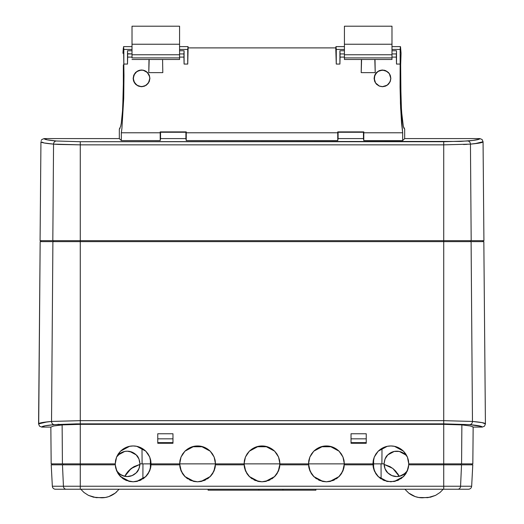 <?xml version="1.0" encoding="UTF-8"?>
<svg xmlns="http://www.w3.org/2000/svg" width="524" height="524" viewBox="0 0 524 524"><rect width="100%" height="100%" fill="white"/><g stroke="black" fill="none" stroke-linecap="round" stroke-linejoin="round"><path stroke-width="0.79" d="M208.1 490.189L208.1 489.239L208.1 490.189L258.83 490.189L258.83 489.239L258.83 490.189L208.1 490.189M471.882 463.878L471.888 464.827L472.032 463.878M129.919 481.497L133.155 481.792L126.52 480.515L120.828 476.873L116.891 471.384L115.267 464.827L62.467 464.827L63.437 486.233A3.17 2.744 90 0 0 66.181 489.239L55.505 489.239A3.17 3.17 0 0 1 52.341 486.233L63.437 486.233L62.467 464.827L51.214 464.827L52.341 486.233A3.17 3.17 0 0 0 55.505 489.239L468.391 489.239M323.184 481.497L326.426 481.792L319.791 480.515L314.099 476.873L310.162 471.384L308.512 463.878L309.874 457.02L313.758 451.21C317.518 447.686 321.743 445.937 326.426 445.963L329.917 446.31L333.277 447.326L336.375 448.983L339.087 451.21L341.314 453.922L342.971 457.02L343.993 460.38L344.334 463.878L372.931 463.878L374.3 457.02L378.177 451.21C381.944 447.686 386.162 445.937 390.845 445.963L394.343 446.31L397.703 447.326L400.795 448.983L403.513 451.21L405.74 453.922L407.397 457.02L408.412 460.38L408.759 463.878L443.73 463.878L443.73 464.827L472.786 464.827L471.659 486.233L460.563 486.233A3.17 2.744 90 0 1 457.819 489.239L443.73 489.239L443.73 464.827L443.73 489.239L80.27 489.239L80.27 486.233L80.27 489.239L66.181 489.239A3.17 2.744 -90 0 1 63.437 486.233L80.27 486.233L80.27 464.827L80.27 486.233L460.563 486.233L461.533 464.827L460.563 486.233L471.659 486.233L472.786 464.827L408.733 464.827L407.109 471.384L403.172 476.873L397.48 480.515L390.845 481.792L384.21 480.515L378.518 476.873L374.581 471.384L372.931 463.878L373.396 467.912M132.015 57.902L132.015 54.765L179.568 54.765L179.568 44.239L132.015 44.239L132.015 26.2L179.568 26.2L132.015 26.2L132.015 54.765L179.568 54.765L179.568 59.487L132.015 59.487L179.568 59.487L179.568 57.902L132.015 57.902L179.568 57.902M344.432 26.2L391.985 26.2L344.432 26.2L344.432 44.239L344.432 26.2M394.186 451.452L387.773 454.911L385.068 458.926M384.976 459.142L384.059 463.878C384.537 459.437 385.775 456.45 387.773 454.911C390.439 452.415 393.426 451.177 396.74 451.197L394.362 451.419M391.939 475.615L396.74 476.558C393.426 476.578 390.439 475.34 387.773 472.844C385.775 471.305 384.537 468.312 384.059 463.878L385.048 468.784L387.714 472.786M387.832 472.903L391.847 475.576M384.269 466.177L384.413 466.838M124.699 451.452L118.293 454.911L116.636 456.948L118.293 454.911C120.952 452.415 123.946 451.177 127.26 451.197L124.876 451.419M116.741 470.965L118.634 473.172L122.623 475.681L127.26 476.558C123.946 476.578 120.952 475.34 118.293 472.844L116.688 470.886M122.452 475.615L124.05 476.146M376.337 474.384L378.177 476.545L387.341 481.445M387.609 481.497L394.081 481.497M373.514 468.41L376.239 474.246M374.287 457.046L373.33 460.131M373.239 460.57L372.931 463.845M378.145 451.249L375.996 453.856M375.911 453.981L374.313 456.987M394.343 446.31L390.845 445.963L387.478 446.284M387.223 446.337L378.21 451.184M311.918 474.384L313.758 476.545L322.987 481.458M309.094 468.41L311.819 474.246M258.764 481.497L262 481.792L255.365 480.515L249.673 476.873L245.736 471.384L244.086 463.878L245.448 457.02L249.332 451.21C253.099 447.686 257.317 445.937 262 445.963L265.498 446.31L268.858 447.326L271.949 448.983L274.668 451.21L276.895 453.922L278.552 457.02L279.567 460.38L279.914 463.878L308.512 463.878L308.852 460.38L308.512 463.878L308.97 467.912M309.861 457.059L308.905 460.138M308.819 460.563L308.512 463.825M313.725 451.243L311.584 453.843M311.492 453.987L309.894 456.98M308.852 460.38L309.874 457.02L311.531 453.922L313.758 451.21L316.47 448.983L319.568 447.326L322.928 446.31L326.426 445.963L323.059 446.284M322.81 446.33L313.791 451.177M118.647 474.384L120.487 476.545L129.716 481.458M115.824 468.41L118.548 474.246M51.247 463.878L115.241 463.878L116.603 457.02L120.487 451.21C124.254 447.686 128.472 445.937 133.155 445.963L136.646 446.31L140.006 447.326L143.104 448.983L145.823 451.21L148.05 453.922L149.7 457.02L150.722 460.38L151.043 464.827L149.419 471.384L145.482 476.873L139.79 480.515L133.155 481.792L126.52 480.515L123.5 478.969L118.601 474.318L115.765 468.181L115.241 463.878L115.699 467.912M116.59 457.052L115.634 460.131M115.549 460.57L115.241 463.832M374.3 457.02L373.278 460.38L374.3 457.02L375.95 453.922L378.177 451.21L380.896 448.983L383.994 447.326L387.354 446.31L390.845 445.963C395.528 445.937 399.746 447.686 403.513 451.21L407.397 457.02L408.759 463.878L443.73 463.878L443.73 424.342L80.27 424.342L446.468 424.348L461.873 424.892L470.29 425.953L473.152 427.099L482.25 427.099L481.464 426.457L469.714 424.643L443.73 423.857L76.353 423.87L54.286 424.643L44.92 425.829L41.75 427.099L50.848 427.099L53.71 425.953L63.653 424.768L80.27 424.342L80.27 463.878L115.241 463.878L115.588 460.38L116.603 457.02L118.26 453.922L120.487 451.21L118.313 453.849M118.221 453.987L116.623 456.98M136.646 446.31L133.155 445.963L129.788 446.284M129.533 446.337L120.52 451.177M194.339 481.497L197.574 481.792L190.946 480.515L185.254 476.873L181.317 471.384L179.667 463.878L180.125 467.912M183.066 474.384L184.913 476.545L194.142 481.458M180.249 468.41L182.974 474.246M181.009 457.066L180.059 460.131M179.974 460.563L179.667 463.832M184.874 451.249L182.732 453.849M182.647 453.981L181.049 456.974M136.509 446.278L133.155 445.963L129.657 446.31L133.155 445.963C137.838 445.937 142.056 447.686 145.823 451.21L149.7 457.02L151.069 463.878L179.667 463.878L181.029 457.02L184.913 451.21C188.673 447.686 192.898 445.937 197.574 445.963L194.214 446.284M193.965 446.33L184.946 451.177M247.492 474.384L249.332 476.545L258.561 481.458M244.669 468.41L247.393 474.246M150.604 467.912L151.069 463.878L179.667 463.878L180.007 460.38L181.029 457.02L182.686 453.922L184.913 451.21L187.625 448.983L190.723 447.326L194.083 446.31L197.574 445.963L201.072 446.31L204.432 447.326L207.53 448.983L210.242 451.21L212.469 453.922L214.126 457.02L215.148 460.38L215.488 463.878L244.086 463.878L244.544 467.912M245.435 457.059L244.485 460.131M244.394 460.563L244.086 463.838M249.3 451.243L247.151 453.856M247.066 453.981L245.468 456.974M200.941 446.284L197.574 445.963C202.257 445.937 206.482 447.686 210.242 451.21L214.126 457.02L215.488 463.878L244.086 463.878L244.433 460.38L245.448 457.02L247.105 453.922L249.332 451.21L252.051 448.983L255.142 447.326L258.502 446.31L262 445.963L258.633 446.284M258.391 446.33L249.365 451.177M38.704 423.654L40.165 241.63L52.898 241.63L51.535 421.447L52.898 241.63L40.165 241.63L38.58 423.896L41.874 422.632L51.535 421.447L80.27 420.661L443.73 420.661L443.73 241.63L483.835 241.63L471.102 241.63L472.465 421.447L482.113 422.632L476.807 421.879M470.369 240.68L470.362 241.63L470.369 240.68M482.977 241.63L482.984 240.68L482.977 241.63M120.035 128.347L119.328 129.081L119.328 138.591L44.114 138.591L47.186 139.829L56.297 140.989A3.17 2.744 95.2 0 0 53.553 144.126L80.27 144.853L80.27 240.68L40.079 240.68L40.944 141.735C41.016 142.587 45.215 143.386 53.553 144.126L52.819 240.68L53.553 144.126L44.147 142.973L40.944 141.735L40.079 240.68L80.27 240.68L80.27 141.716L460.583 141.415L472.982 140.425L479.132 139.214L479.886 138.591L404.672 138.591L404.672 129.081L403.329 126.376L403.997 128.406M122.524 110.833L123.35 91.084L123.337 64.865L123.481 76.845M139.901 70.223L143.15 70.223L139.901 70.223L136.908 71.46L133.862 75.168L133.22 78.351L134.629 73.74L133.22 78.351L133.856 81.534L136.908 85.242L141.526 86.729L138.31 86.087L135.598 84.279L133.784 81.567L133.142 78.358L133.777 75.142L135.598 72.43L138.316 70.616L141.526 69.98L136.908 71.46L134.642 73.72M374.339 76.727L374.811 75.168L374.333 79.975L375.577 82.962L379.284 86.008L382.474 86.643L379.265 86.087L376.546 84.279L374.732 81.567L374.09 78.358L374.732 75.142L376.553 72.43L379.265 70.616L382.474 69.98L379.297 70.694L376.612 72.489L374.339 76.707M387.085 71.454L382.474 70.059L385.684 70.616L389.443 73.694L390.858 78.351L390.223 81.561L388.408 84.272L385.697 86.087L382.474 86.729L379.265 86.087L375.512 83.015L374.09 78.358L375.512 73.694L379.265 70.616L384.112 70.137L388.402 72.423L390.216 75.135L390.858 78.351L390.223 81.561L387.138 85.314L382.474 86.729L385.664 86.008L388.349 84.213L390.144 81.534L390.78 78.351L389.371 73.74L387.092 71.46L384.105 70.223M400.519 76.098L400.65 65.539M123.337 64.865L123.487 79.052M123.487 78.351L122.747 107.21M121.326 122.858L120.664 126.389M119.328 129.081L120.671 126.363L121.319 122.891L122.511 110.99L121.319 122.891L120.671 126.363L119.328 129.081L119.328 138.591L121.326 140.583L121.326 132.782L160.213 132.782L160.193 131.897L186.262 131.897L186.243 132.782L337.757 132.782L337.738 131.897L363.807 131.897L363.787 132.782L402.674 132.782L400.624 108.062L400.067 87.233L400.153 64.059L396.504 64.059L396.341 57.103L391.985 57.103L396.341 57.103L396.504 64.059L396.504 50.763L391.985 50.763L396.504 50.763L396.504 64.059L400.153 64.059L400.434 103.372L401.554 123.133L402.674 132.782L363.787 132.782L363.787 140.583L363.453 132.251L338.091 132.251L337.738 131.897L363.807 131.897L363.453 132.251L363.807 131.897L363.787 140.583L402.674 140.583L402.674 132.782L402.674 140.583L404.672 138.591L402.674 140.583L363.787 140.583L363.453 138.591L338.091 138.591L337.757 140.583L337.757 132.782L186.243 132.782L186.243 140.583L185.909 132.251L160.547 132.251L160.193 131.897L186.262 131.897L185.909 132.251L186.262 131.897L186.243 140.583L337.757 140.583L337.738 131.897L338.091 132.251L363.453 132.251L363.453 138.591L338.091 138.591L338.091 132.251L337.757 140.583L186.243 140.583L185.909 138.591L160.547 138.591L160.213 140.583L160.213 132.782L121.326 132.782L121.902 128.583L121.326 132.782L121.326 140.583L160.213 140.583L160.193 131.897L160.547 132.251L185.909 132.251L185.909 138.591L160.547 138.591L160.547 132.251L160.213 140.583L121.326 140.583L119.328 138.591L44.114 138.591L41.881 139.508L44.114 138.591C44.16 139.443 48.221 140.242 56.297 140.989L80.27 141.716L56.297 140.989A3.17 2.744 -84.8 0 0 53.553 144.126L58.754 144.441M141.526 86.643L144.709 86.008L147.395 84.213L149.189 81.534L149.825 78.351L149.189 75.168L147.388 72.489L144.703 70.694L141.526 69.98L144.735 70.616L147.447 72.423L149.268 75.135L149.91 78.351L149.268 81.561L146.189 85.314L141.526 86.729L138.31 86.087L134.557 83.015L133.299 79.989L133.777 75.142L135.598 72.43L139.882 70.137L143.157 70.137L146.183 71.388L149.268 75.135L149.91 78.351L148.495 83.002L144.742 86.087L141.526 86.729L143.15 86.486L139.895 86.486L141.526 86.643M400.513 78.351L401.489 110.95L403.329 126.376L402.059 117.821L400.998 102.062L400.664 64.891L400.65 91.058M402.059 117.815L402.013 117.356M401.443 110.328L401.168 105.684M400.984 101.807L400.827 97.667M188.136 46.944L187.73 64.059L184.088 64.059L183.924 57.103L179.568 57.103L183.924 57.103L184.088 50.763L179.568 50.763L184.088 50.763L183.924 53.933L179.568 53.933L183.924 53.933L184.088 64.059L184.088 50.763L184.088 64.059L187.73 64.059L188.136 46.944M123.559 46.623L132.015 46.623L123.559 46.623L123.978 75.535L123.723 98.309L121.902 128.583L123.723 98.309L123.847 64.059L127.496 64.059L123.847 64.059L123.847 49.42L132.015 49.42L123.847 49.42L123.559 46.623M179.568 46.623L188.024 46.623L187.73 64.059L187.73 49.42L179.568 49.42L187.73 49.42L188.024 46.623L179.568 46.623M123.343 47.894L122.944 53.278L123.343 47.894M384.099 86.486L382.474 86.643L387.092 85.248L389.371 82.962L390.616 79.975L390.144 81.534M133.22 78.351L134.622 82.962L136.908 85.242L139.895 86.486M380.85 86.486L382.474 86.643L379.284 86.008L375.577 82.962L374.175 78.351M375.95 453.922L375.636 454.419M279.567 460.38L278.565 457.059M215.148 460.38L214.964 459.574M157.757 438.83L172.972 438.83L157.757 438.83L157.757 433.761L172.972 433.761L172.972 443.271L157.757 443.271L157.757 433.761L172.972 433.761L172.972 443.271L157.757 443.271L157.757 433.761M157.757 442.636L172.972 442.636L157.757 442.636L157.757 443.271M351.028 442.636L351.028 433.761L351.028 438.83L366.243 438.83L366.243 433.761L366.243 443.271L351.028 443.271L351.028 433.761L366.243 433.761L366.243 443.271L366.243 442.636L351.028 442.636L366.243 442.636M50.848 427.099L51.169 463.878L62.422 463.878L62.127 424.892L53.71 425.953L50.848 427.099L41.75 427.099C41.809 426.222 45.988 425.403 54.286 424.643L80.27 423.857L443.73 423.857L469.714 424.643C478.012 425.403 482.191 426.222 482.25 427.099L473.152 427.099L470.29 425.953L461.873 424.892L443.73 424.342L443.73 463.878L472.727 463.878M116.636 456.948L120.212 453.332L124.784 451.439L127.26 451.197L132.107 452.16L136.227 454.911L138.971 459.024L139.941 463.878L139.017 459.135M142.102 463.878L141.997 448.295L142.102 463.878M382.003 448.295L381.898 463.878L382.003 448.295M329.786 446.284L326.426 445.963C331.103 445.937 335.327 447.686 339.087 451.21L342.971 457.02L344.334 463.878L373.619 463.878L373.612 458.998L373.605 463.878L384.059 463.878L385.029 459.024L387.773 454.911L391.893 452.16L394.271 451.439L399.216 451.439L401.594 452.16L405.707 454.911L407.364 456.948L405.707 454.911L399.301 451.452M132.015 57.103L127.66 57.103L127.496 64.059L127.66 53.933L132.015 53.933L127.594 53.69L127.66 57.103L132.015 57.103M375.007 59.487L375.217 72.633L361.2 72.633L361.416 59.487L361.2 72.633L361.599 59.487L361.2 72.633L375.217 72.633L375.007 59.487M344.432 57.103L340.076 57.103L339.912 64.059L336.27 64.059L335.766 47.894L188.234 47.894L335.766 47.894L336.27 64.059L335.963 46.623L335.766 47.894L336.035 46.708L336.27 49.42L344.432 49.42L336.27 49.42L336.27 64.059L339.912 64.059L340.076 53.933L344.432 53.933L340.076 53.933L339.912 50.763L339.912 64.059L339.912 50.763L340.076 57.103L344.432 57.103M162.584 59.487L162.8 72.633L148.783 72.633L148.993 59.487L148.783 72.633L149.183 59.487L148.783 72.633L162.8 72.633L162.584 59.487M391.985 53.933L396.341 53.933L396.341 57.103L396.458 53.003L396.341 53.933L391.985 53.933M127.542 53.003L127.496 50.763L127.542 53.003M132.015 50.763L127.496 50.763L127.496 64.059L127.496 50.763L132.015 50.763M374.817 59.487L375.217 72.633L374.817 59.487M344.432 50.763L339.912 50.763L344.432 50.763M390.616 79.975L390.78 78.351M143.15 86.486L146.137 85.248L148.423 82.962L149.825 78.351M380.85 70.223L382.474 70.059L377.856 71.46L374.811 75.168L375.577 73.74M400.526 46.8L401.056 53.278L400.664 64.891L401.056 53.278L400.526 46.8M400.388 46.708L400.153 49.42L391.985 49.42L400.153 49.42L400.454 46.623M400.153 49.42L400.153 64.059L400.153 49.42M390.616 76.727L389.371 73.74L387.092 71.46M149.661 76.727L147.388 72.489L143.15 70.223M123.002 102.108L122.511 110.983M404.672 129.081L404.672 138.591L479.886 138.591C479.84 139.443 475.779 140.242 467.703 140.989L443.73 141.716L80.27 141.716L80.27 144.853L443.73 144.853L443.73 141.716L443.73 144.853L470.447 144.126A3.17 2.744 -95.2 0 0 467.703 140.989A3.17 2.744 84.8 0 1 470.447 144.126C478.785 143.386 482.984 142.587 483.056 141.735L482.119 139.508L479.886 138.591L482.119 139.508L483.056 141.735L474.934 143.681M467.028 144.349L463.537 144.513M41.193 140.53L41.881 139.508L41.193 140.53M483.921 240.68L471.181 240.68L483.921 240.68L483.056 141.735L479.866 142.973L470.447 144.126L471.181 240.68L443.73 240.68L471.181 240.68L470.447 144.126L443.73 144.853L443.73 240.68L80.27 240.68L443.73 240.68L443.73 144.853L80.27 144.853L58.472 144.428M56.972 144.349L57.489 144.382M44.134 142.973L49.066 143.681M40.944 141.735L41.75 142.364M53.638 241.63L53.631 240.68L53.638 241.63M80.27 241.63L80.27 240.68L80.27 241.63L443.73 241.63L80.27 241.63L80.27 420.661L80.27 241.63L52.898 241.63L80.27 241.63M443.73 240.68L443.73 420.661L472.465 421.447L471.102 241.63L443.73 241.63L443.73 240.68M408.301 467.912L408.759 463.878L408.733 464.827L443.73 464.827L443.73 463.878L461.579 463.878L461.873 424.892L461.579 463.878L472.831 463.878L473.152 427.099L472.589 426.588M150.388 458.998L150.395 463.878L150.388 458.998M389.876 466.563L384.072 464.395L389.921 466.589L393.007 468.626L395.712 471.142L399.223 476.316L397.998 474.135M408.707 493.051L404.908 489.239L408.707 493.051L415.165 496.582L418.741 497.492L427.866 497.649L435.542 495.383L440.009 492.481L443.199 489.239L440.009 492.481L435.542 495.383L430.512 497.184L422.423 497.8C417.497 497.813 412.925 496.235 408.707 493.051L410.253 494.165M80.801 489.239L83.991 492.481L88.458 495.383L96.134 497.649L105.258 497.492L108.835 496.582L115.293 493.051L119.092 489.239L115.293 493.051C111.075 496.235 106.503 497.813 101.577 497.8L93.488 497.184L88.458 495.383L83.991 492.481L80.801 489.239M126.002 474.135L124.778 476.316L128.288 471.142L130.993 468.626L134.078 466.589L139.928 464.395L134.151 466.55M384.072 464.395L392.666 468.358M116.701 491.853L115.293 493.051M387.773 454.911L386.201 456.83M139.698 461.402L139.607 461.009M120.487 451.21L123.206 448.983L126.297 447.326L129.657 446.31M265.36 446.284L262 445.963C266.683 445.937 270.901 447.686 274.668 451.21L278.552 457.02L279.914 463.878L344.334 463.878L342.683 471.384L338.746 476.873L333.054 480.515L326.426 481.792L329.662 481.497M407.312 470.886L405.707 472.844C403.048 475.34 400.054 476.578 396.74 476.558L391.893 475.596L387.773 472.844L385.029 468.731L384.059 463.878L373.619 463.878L373.619 468.797L373.619 463.878L372.931 463.878L373.278 460.38M482.113 422.632L485.421 423.896C485.335 423.025 481.012 422.206 472.465 421.447L443.73 420.661L80.27 420.661L51.535 421.447C42.988 422.206 38.665 423.025 38.58 423.896L47.193 421.879M331.692 446.756L321.153 446.756L331.692 446.756M267.273 446.756L256.727 446.756L267.273 446.756M202.847 446.756L192.308 446.756L202.847 446.756M279.456 467.912L279.914 463.878L278.264 471.384L274.327 476.873L268.635 480.515L262 481.792L265.236 481.497M274.635 451.177L265.609 446.33M278.532 456.974L276.934 453.981M276.849 453.856L274.7 451.243M279.914 463.838L279.606 460.563M276.607 474.246L279.331 468.41M265.439 481.458L274.668 476.545L276.508 474.384M215.03 467.912L215.488 463.878L213.838 471.384L209.901 476.873L204.209 480.515L197.574 481.792L200.816 481.497M210.209 451.177L201.19 446.33M214.106 456.98L212.508 453.987M212.417 453.843L210.275 451.243M215.488 463.825L215.181 460.563M215.095 460.138L214.139 457.059M212.181 474.246L214.906 468.41M201.013 481.458L210.242 476.545L212.082 474.384M145.783 451.171L136.764 446.33M149.687 456.98L148.089 453.981M148.004 453.856L145.862 451.249M151.069 463.832L150.761 460.57M150.67 460.131L149.72 457.052M147.761 474.246L150.486 468.41M136.659 481.445L145.823 476.545L147.663 474.384M408.759 463.878L408.235 468.181L407.109 471.384L403.172 476.873L397.48 480.515L390.845 481.792L384.21 480.515L378.518 476.873L374.581 471.384L372.957 464.827L344.307 464.827L342.683 471.384L338.746 476.873L333.054 480.515L326.426 481.792L319.791 480.515L314.099 476.873L310.162 471.384L308.538 464.827L279.888 464.827L278.264 471.384L274.327 476.873L268.635 480.515L262 481.792L255.365 480.515L249.673 476.873L245.736 471.384L244.112 464.827L215.462 464.827L213.838 471.384L209.901 476.873L204.209 480.515L197.574 481.792L190.946 480.515L185.254 476.873L181.317 471.384L179.693 464.827L151.043 464.827L149.419 471.384L145.482 476.873L139.79 480.515L133.148 481.792L136.391 481.497M339.054 451.177L330.035 446.33M342.951 456.974L341.353 453.981M341.268 453.856L339.126 451.249M344.334 463.832L344.026 460.563M343.941 460.131L342.991 457.066M341.026 474.246L343.751 468.41M343.875 467.912L344.334 463.878L308.512 463.878L308.538 464.827L279.888 464.827L279.914 463.878L244.086 463.878L279.914 463.878M329.858 481.458L339.087 476.545L340.934 474.384M403.48 451.177L394.454 446.33M394.205 446.278L390.845 445.963M407.377 456.98L405.779 453.987M405.694 453.856L403.513 451.21M408.759 463.832L408.451 460.57M408.366 460.131L407.41 457.052M405.452 474.246L408.176 468.41M394.284 481.458L403.513 476.545L405.353 474.384M136.286 472.786L138.952 468.777L139.941 463.878C139.463 468.312 138.225 471.305 136.227 472.844C133.561 475.34 130.574 476.578 127.26 476.558L124.784 476.316L130.993 468.626L139.928 464.395M134 466.635L128.334 471.096M128.249 471.187L126.081 474.01M397.919 474.01L393.007 468.626L399.223 476.316L396.74 476.558L401.548 475.615M393.007 468.626L390 466.635M138.932 458.926L136.227 454.911L129.814 451.452M129.631 451.419L127.26 451.197C130.574 451.177 133.561 452.415 136.227 454.911C138.225 456.45 139.463 459.437 139.941 463.878L151.069 463.878L150.381 463.878L150.381 468.797L150.381 463.878L139.941 463.878L138.971 468.731L136.227 472.844L132.107 475.596L127.26 476.558L132.061 475.615M139.554 466.976L138.153 470.369M132.153 475.576L136.168 472.903M399.118 451.419L396.74 451.197C400.054 451.177 403.048 452.415 405.707 454.911L407.364 456.948M399.956 476.146L405.366 473.172L407.259 470.965M351.028 433.761L366.243 433.761M366.243 443.271L351.028 443.271M172.972 443.271L172.972 442.636M172.972 438.83L172.972 433.761M62.127 424.892L62.422 463.878L80.27 463.878L80.27 424.342L62.127 424.892M59.055 424.316L58.38 424.355M58.092 424.368L57.686 424.394M41.75 427.099L39.496 426.163L38.58 423.896L39.496 426.163L41.75 427.099M54.286 424.643A3.17 2.744 -95.2 0 1 51.535 421.447A3.17 2.744 84.8 0 0 54.286 424.643M80.27 423.857L80.27 420.661L80.27 423.857M443.73 423.857L443.73 420.661L443.73 423.857M469.714 424.643A3.17 2.744 -84.8 0 0 472.465 421.447A3.17 2.744 95.2 0 1 469.714 424.643M482.25 427.099L484.504 426.163L485.421 423.896L484.504 426.163L482.25 427.099M344.432 57.902L344.432 59.487L391.985 59.487L344.432 59.487L344.432 57.902L391.985 57.902L391.985 59.487L391.985 57.902L344.432 57.902L344.432 44.239L344.432 54.765L391.985 54.765L391.985 26.2L391.985 44.239L344.432 44.239L391.985 44.239L391.985 57.902M344.432 57.797L344.432 54.765L391.985 54.765L391.985 57.797M179.568 57.797L179.568 26.2L179.568 44.239L132.015 44.239L132.015 57.797M179.667 463.878L215.488 463.878L179.667 463.878L179.693 464.827L151.043 464.827L151.069 463.878M308.662 466.19L308.937 467.768M309.442 469.57L310.012 471.05M310.856 472.746L311.695 474.069M312.874 475.596L313.922 476.709M315.415 478.006L316.614 478.864M318.415 479.899L319.679 480.469M321.86 481.202L322.928 481.445M265.498 481.445L266.559 481.202M268.747 480.469L270.004 479.905M271.805 478.864L273.011 478.006M274.497 476.709L275.552 475.589M276.731 474.069L277.563 472.746M278.414 471.056L278.984 469.57M279.482 467.768L279.764 466.19M179.817 466.19L180.092 467.768M180.59 469.57L181.166 471.05M182.011 472.746L182.85 474.069M184.029 475.596L185.077 476.709M186.57 478.006L187.769 478.871M189.57 479.899L190.828 480.469M193.015 481.202L194.083 481.445M201.072 481.445L202.14 481.202M204.321 480.469L205.578 479.905M207.386 478.864L208.585 478.006M210.078 476.709L211.126 475.596M212.305 474.069L213.144 472.746M213.988 471.05L214.558 469.57M215.063 467.768L215.338 466.19M244.236 466.19L244.518 467.768M245.016 469.57L245.586 471.056M246.437 472.746L247.269 474.069M248.448 475.589L249.503 476.709M250.989 478.006L252.195 478.864M253.996 479.899L255.254 480.469M257.441 481.202L258.502 481.445M394.343 481.445L395.404 481.202M397.592 480.469L398.849 479.905M400.65 478.864L401.856 478.006M403.349 476.709L404.397 475.596M405.576 474.069L406.408 472.746M407.259 471.05L407.829 469.57M408.334 467.768L408.609 466.19M115.391 466.19L115.666 467.768M116.171 469.57L116.741 471.05M117.592 472.746L118.424 474.069M119.603 475.596L120.651 476.709M122.144 478.006L123.35 478.864M125.151 479.899L126.408 480.469M128.596 481.202L129.657 481.445M373.081 466.19L373.363 467.768M373.861 469.57L374.431 471.05M375.282 472.746L376.114 474.069M377.293 475.596L378.348 476.709M379.834 478.006L381.04 478.864M382.841 479.899L384.099 480.469M386.286 481.202L387.406 481.458M136.594 481.458L137.714 481.202M139.901 480.469L141.159 479.905M142.96 478.864L144.166 478.006M145.652 476.709L146.707 475.596M147.886 474.069L148.718 472.746M149.569 471.05L150.139 469.57M150.637 467.768L150.919 466.19M329.917 481.445L330.985 481.202M333.172 480.469L334.43 479.899M336.231 478.871L337.43 478.006M338.923 476.709L339.971 475.596M341.15 474.069L341.989 472.746M342.834 471.05L343.41 469.57M343.908 467.768L344.183 466.19M124.784 476.316L120.212 474.423L116.636 470.807M142.882 478.916L142.954 463.878L142.882 478.916M381.046 463.878L381.118 478.916L381.046 463.878M407.364 470.807L403.788 474.423L399.216 476.316M116.878 471.161L117.717 472.229M118.457 473.008L119.511 473.919M120.356 474.515L121.627 475.242M124.843 476.323L127.267 476.558M130.26 476.198L131.111 475.962M133.22 475.072L133.699 474.803M385.035 468.757L385.847 470.369M390.301 474.803L390.78 475.072M392.889 475.962L393.74 476.198M396.74 476.558L399.157 476.323M402.373 475.242L403.644 474.515M404.489 473.919L405.543 473.008M406.283 472.229L407.122 471.161M366.243 438.83L351.028 438.83M139.941 463.878L139.836 465.515M384.164 465.509L384.059 463.878M385.048 468.784L384.59 467.5M471.659 486.233C471.397 488.073 470.342 489.069 468.495 489.239L457.819 489.239A3.17 2.744 -90 0 0 460.563 486.233L52.341 486.233M115.241 463.878L115.267 464.827L51.326 464.827M52.014 464.827L52.118 463.878M80.27 464.827L80.27 463.878L80.27 464.827M63.24 464.827L63.247 463.878L63.24 464.827M460.76 464.827L460.753 463.878L460.76 464.827M244.086 463.878L244.112 464.827L215.462 464.827L215.488 463.878M372.931 463.878L372.957 464.827L344.307 464.827L344.334 463.878M315.9 489.239L315.9 490.189L282.927 490.189L282.927 489.239L282.927 490.189L258.83 490.189L315.9 490.189L315.9 489.239M400.441 46.623L391.985 46.623M344.432 46.623L335.976 46.623M41.016 240.68L41.023 241.63M483.835 241.63L485.421 423.896"/></g></svg>
